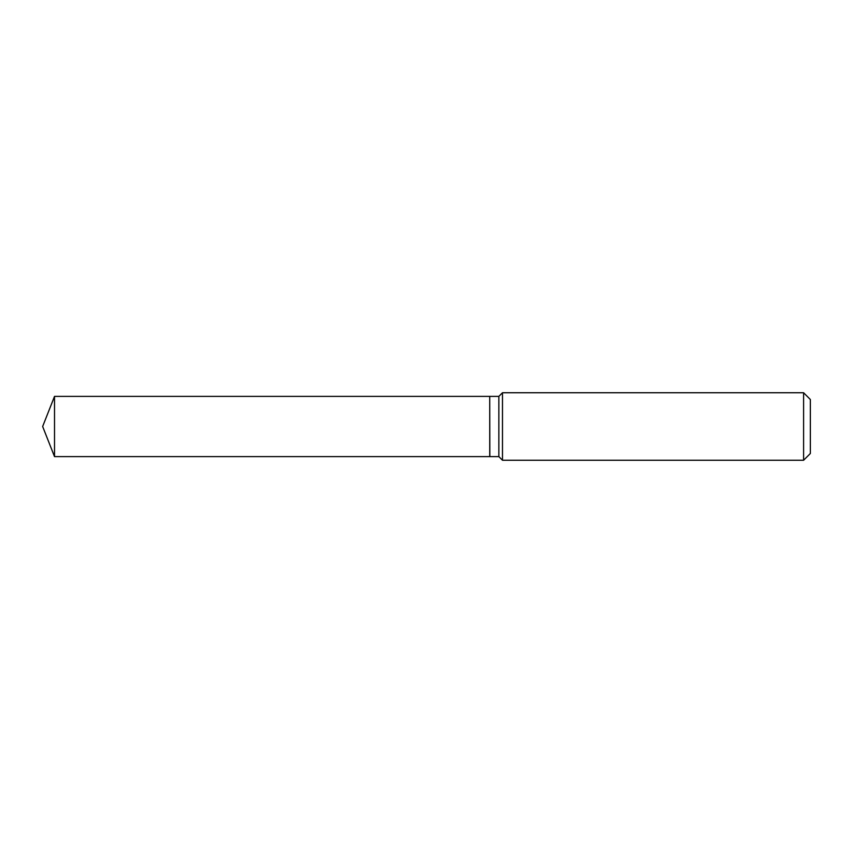 <?xml version="1.0" encoding="UTF-8"?>
<svg xmlns="http://www.w3.org/2000/svg" width="853" height="853" viewBox="0 0 853 853"><rect width="100%" height="100%" fill="white"/><g stroke="black" fill="none" stroke-linecap="round" stroke-linejoin="round"><path stroke-width="1.28" d="M54.517 396.378L54.517 456.622L489.729 456.622L489.729 396.378L54.517 396.378L42.65 426.5L54.517 456.622M489.729 396.485L489.835 456.622L498.856 456.622L502.481 460.247L803.601 460.247L803.601 392.753L502.481 392.753L502.481 460.247M803.601 392.753L810.35 399.503L810.35 453.497L803.601 460.247M489.835 396.378L498.856 396.378L498.856 456.622M498.856 396.378L502.481 392.753"/></g></svg>

